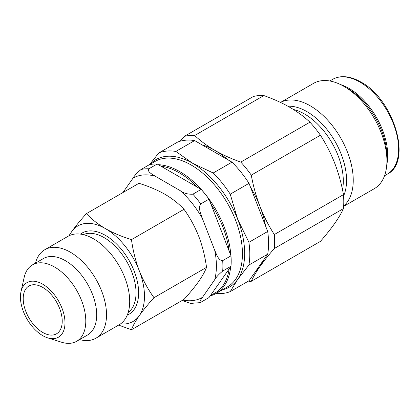 <?xml version="1.0" encoding="UTF-8"?>
<svg xmlns="http://www.w3.org/2000/svg" width="420" height="420" viewBox="0 0 420 420"><rect width="100%" height="100%" fill="white"/><g stroke="black" fill="none" stroke-linecap="round" stroke-linejoin="round"><path stroke-width="0.63" d="M79.595 339.596A51.093 29.5 -120 0 0 95.939 338.189L119.117 324.807A51.093 29.5 -120 0 0 126.95 283.862A51.093 29.5 -120 0 0 93.571 238.838A51.093 29.5 -120 0 0 68.024 236.308L44.846 249.69A51.093 29.5 -120 0 0 35.453 263.146M95.939 338.189A51.093 29.5 -120 0 0 103.772 297.244A51.093 29.5 -120 0 0 70.392 252.221A51.093 29.5 -120 0 0 44.846 249.69M42.719 332.446A27.589 15.929 -120 0 0 56.511 333.811A27.589 15.929 -120 0 0 60.737 311.703A27.589 15.929 -120 0 0 42.719 287.395A27.589 15.929 -120 0 0 28.922 286.025A27.589 15.929 -120 0 0 24.696 308.133A27.589 15.929 -120 0 0 42.719 332.446M42.719 284.204A31.495 18.186 -120 0 0 21 291.68A31.495 18.186 -120 0 0 42.719 335.632A31.495 18.186 -120 0 0 47.649 337.843A31.495 18.186 -120 0 0 64.848 319.83A31.495 18.186 -120 0 0 42.719 284.204M47.649 337.843L61.498 342.206A44.142 25.483 -120 0 0 76.65 341.292A44.142 25.483 -120 0 0 83.417 305.923A44.142 25.483 -120 0 0 54.584 267.031A44.142 25.483 -120 0 0 32.513 264.841A44.142 25.483 -120 0 0 24.145 277.51L21 291.68M76.65 341.292L87.544 335.008A44.142 25.483 -120 0 0 94.311 299.633A44.142 25.483 -120 0 0 65.473 260.741A44.142 25.483 -120 0 0 43.407 258.552L32.513 264.841M210.168 295.911A72.419 41.811 -120 0 0 216.027 293.48A72.419 41.811 -120 0 0 224.165 285.931A72.419 41.811 -120 0 0 230.711 266.679M230.858 255.497A72.419 41.811 -120 0 0 158.356 164.687M222.952 285.605A71.495 41.281 -120 0 0 229.126 268.937L210.866 294.919A71.495 41.281 -120 0 0 222.952 285.605M197.431 187.247A71.495 41.281 -120 0 0 160.907 166.157L201.159 189.399L192.869 194.187C187.824 194.423 183.572 193.216 180.112 190.575L155.143 176.159C152.224 174.206 146.827 171.665 148.89 168.793L157.18 164.01A73.568 42.473 -120 0 0 149.336 164.708L141.047 169.496C137.156 172.72 134.489 175.602 133.046 178.133L122.897 192.57M229.126 251.029A71.495 41.281 -120 0 0 210.866 203.957L230.99 255.833L222.7 260.615C218.426 260.741 216.526 254.2 214.699 250.247L202.209 218.064C200.849 213.817 197.925 207.837 200.708 203.941L208.997 199.154L210.866 203.957M343.644 206.367L374.33 188.654A60.785 35.096 -120 0 0 386.92 160.828L386.92 156.529A55.524 32.056 -120 0 0 347.66 88.531A55.524 32.056 -120 0 0 347.66 88.526L343.938 86.378A60.785 35.096 -120 0 0 313.546 83.37L280.518 102.438M386.92 160.828A60.785 35.096 -120 0 0 343.938 86.378L347.66 88.526M343.67 205.968A60.785 35.096 -120 0 0 349.052 156.476A60.785 35.096 -120 0 0 310.259 105.824A60.785 35.096 -120 0 0 280.534 102.443M263.849 95.571C273.294 98.91 281.915 102.8 289.711 107.252C297.481 111.799 304.227 116.781 309.939 122.183L240.797 162.104C231.43 158.807 222.81 154.912 214.93 150.423C207.223 145.924 200.482 140.947 194.702 135.492L263.849 95.571A80.462 46.457 -120 0 0 253.365 96.511L184.222 136.432L180.133 141.23M320.418 135.219C326.056 143.966 330.839 153.326 334.761 163.296C338.599 173.329 341.502 183.771 343.466 194.623L274.323 234.544C268.679 225.792 263.902 216.436 259.98 206.467C256.142 196.434 253.239 185.992 251.276 175.14L320.418 135.219A80.462 46.457 -120 0 0 309.939 122.183M343.466 208.593C341.497 212.945 338.594 217.87 334.761 223.361C330.829 228.911 326.051 234.916 320.418 241.379L251.276 281.3C253.244 276.948 256.147 272.024 259.98 266.532C263.912 260.983 268.69 254.977 274.323 248.514L343.466 208.593A80.462 46.457 -120 0 0 343.466 194.623M194.702 135.492A80.462 46.457 -120 0 0 184.222 136.432M251.276 175.14A80.462 46.457 -120 0 0 240.797 162.104M274.323 248.514A80.462 46.457 -120 0 0 274.323 234.544M246.614 282.145A80.462 46.457 -120 0 0 251.276 281.3M227.834 159.752A73.568 42.473 -120 0 0 214.93 150.423A73.568 42.473 -120 0 0 202.031 144.853M265.577 226.018A73.568 42.473 -120 0 0 259.98 206.467A73.568 42.473 -120 0 0 250.541 187.262M255.544 271.472A73.568 42.473 -120 0 0 259.98 266.532A73.568 42.473 -120 0 0 263.387 260.311M210.866 294.919L208.997 297.57L200.708 302.358L200.056 302.642L200.109 300.767L214.699 279.709C216.164 277.158 218.831 274.276 222.7 271.073L230.99 266.285A73.568 42.473 -120 0 0 230.99 255.833M230.99 266.285L229.126 268.937M157.18 164.01L160.907 166.157M208.997 199.154A73.568 42.473 -120 0 0 201.159 189.399M182.065 300.526L190.575 303.419L200.056 302.642M230.234 194.182L237.694 219.334L248.908 242.319L267.692 231.472L249.018 183.335L230.234 194.182A78.162 45.129 -120 0 0 213.197 172.993L231.982 162.146L194.628 140.579L175.844 151.426L192.644 163.291L213.197 172.993M175.844 151.426A78.162 45.129 -120 0 0 158.807 152.948L177.597 142.102A78.162 45.129 -120 0 1 194.628 140.579M149.525 164.635L158.807 152.948M222.374 289.816A73.568 42.473 -120 0 0 237.694 279.4L230.234 291.606L249.018 280.76L267.692 254.189L248.908 265.031L237.694 279.4A73.568 42.473 -120 0 0 237.694 219.334A73.568 42.473 -120 0 0 192.644 163.291A73.568 42.473 -120 0 0 149.956 164.383M216.017 293.48A78.162 45.129 -120 0 0 230.234 291.606M248.908 265.031A78.162 45.129 -120 0 0 248.908 242.319M267.692 254.189A78.162 45.129 -120 0 0 267.692 231.472M249.018 183.335A78.162 45.129 -120 0 0 231.982 162.146M120.472 323.941A55.172 31.857 -120 0 0 139.251 315.725A55.172 31.857 -120 0 0 139.251 270.674A55.172 31.857 -120 0 0 105.467 228.643A55.172 31.857 -120 0 0 71.678 231.662A55.172 31.857 -120 0 0 69.452 235.573M68.906 235.835L71.678 231.662C75.611 226.144 80.525 220.133 86.425 213.628C91.497 219.119 97.844 224.123 105.467 228.643C113.18 232.995 121.853 236.66 131.476 239.636C132.919 250.399 135.513 260.747 139.251 270.674C143.183 280.518 148.103 289.522 153.998 297.691C148.092 304.211 143.173 310.223 139.251 315.725C135.508 321.132 132.914 325.805 131.476 329.737L118.598 325.106M131.476 329.737L184.002 299.407C189.908 292.887 194.828 286.876 198.749 281.374C202.493 275.966 205.086 271.294 206.525 267.361C205.081 256.594 202.487 246.251 198.749 236.323C194.817 226.48 189.898 217.476 184.002 209.307C178.852 203.753 172.505 198.744 164.96 194.292C157.138 189.893 148.465 186.228 138.952 183.298L86.425 213.628M153.998 297.691L206.525 267.361M131.476 239.636L184.002 209.307M127.234 315.147A46.898 27.074 -120 0 0 136.526 278.203A46.898 27.074 -120 0 0 105.467 235.4A46.898 27.074 -120 0 0 80.446 234.113M128.195 312.475A45.061 26.014 -120 0 0 133.161 275.94A45.061 26.014 -120 0 0 104.165 237.652A45.061 26.014 -120 0 0 83.239 234.617M216.027 293.48L227.441 286.886A72.419 41.811 -120 0 0 235.583 279.337A72.419 41.811 -120 0 0 222.406 195.258A72.419 41.811 -120 0 0 155.027 161.459L149.436 164.687M332.577 79.391C335.617 77.648 339.014 76.745 342.762 76.671C348.532 76.608 354.564 78.388 360.854 82.01C393.76 99.173 412.797 161.842 387.293 174.158A54.715 31.589 -120 0 0 395.677 130.316A54.715 31.589 -120 0 0 359.935 82.1A54.715 31.589 -120 0 0 332.577 79.391L329.821 80.981M386.788 164.651A54.715 31.589 -120 0 0 349.036 88.389A54.715 31.589 -120 0 0 340.557 84.583M342.489 189.709A54.715 31.589 -120 0 0 304.621 114.035A54.715 31.589 -120 0 0 293.412 109.484M343.576 195.972A56.059 32.366 -120 0 0 306.915 111.61A56.059 32.366 -120 0 0 287.921 106.239M222.7 271.073A73.568 42.473 -120 0 0 222.7 260.615M148.89 168.793A73.568 42.473 -120 0 0 141.047 169.496M200.708 203.941A73.568 42.473 -120 0 0 192.869 194.187M214.699 279.709A68.969 39.821 -120 0 0 214.699 250.247M182.826 300.085A68.969 39.821 -120 0 0 202.209 297.47M155.143 176.159A68.969 39.821 -120 0 0 133.046 178.133M202.209 218.064A68.969 39.821 -120 0 0 180.112 190.575M387.293 174.158L384.536 175.749"/></g></svg>

